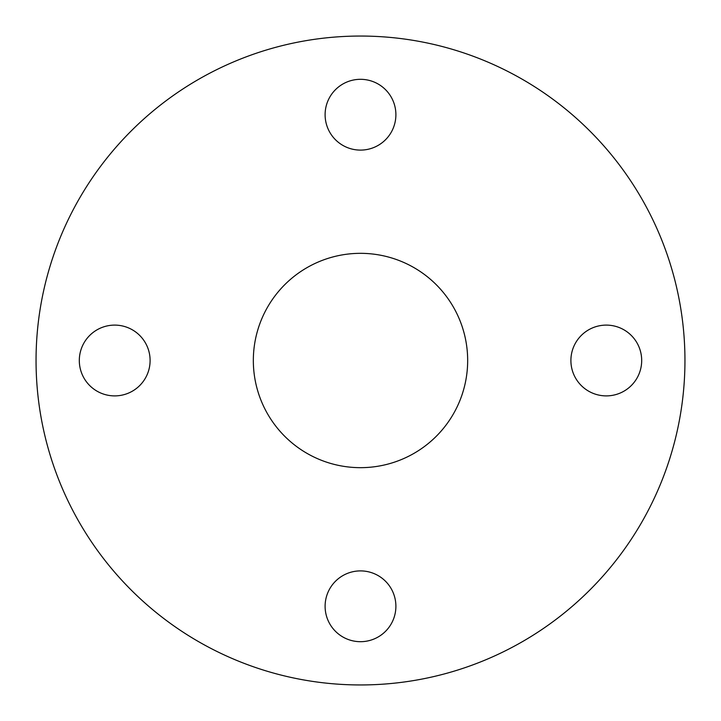 <?xml version="1.0" encoding="UTF-8"?>
<svg xmlns="http://www.w3.org/2000/svg" width="721" height="721" viewBox="0 0 721 721"><rect width="100%" height="100%" fill="white"/><g stroke="black" fill="none" stroke-linecap="round" stroke-linejoin="round"><path stroke-width="0.54" stroke-dasharray="3.6 2.7" d="M606.298 395.892A35.392 35.392 0 0 1 570.897 360.5A35.392 35.392 0 0 1 606.298 325.108A35.392 35.392 0 0 1 641.69 360.5A35.392 35.392 0 0 1 606.298 395.892M360.5 641.69A35.392 35.392 0 0 1 325.108 606.298A35.392 35.392 0 0 1 360.5 570.897A35.392 35.392 0 0 1 395.892 606.298A35.392 35.392 0 0 1 360.5 641.69M114.702 395.892A35.392 35.392 0 0 1 79.31 360.5A35.392 35.392 0 0 1 114.702 325.108A35.392 35.392 0 0 1 150.103 360.5A35.392 35.392 0 0 1 114.702 395.892M360.5 150.103A35.392 35.392 0 0 1 325.108 114.702A35.392 35.392 0 0 1 360.5 79.31A35.392 35.392 0 0 1 395.892 114.702A35.392 35.392 0 0 1 360.5 150.103M360.5 253.332A107.168 107.168 0 0 0 253.332 360.5A107.168 107.168 0 0 0 360.5 467.668A107.168 107.168 0 0 0 467.668 360.5A107.168 107.168 0 0 0 360.5 253.332M360.5 684.95A324.45 324.45 0 0 0 684.95 360.5A324.45 324.45 0 0 0 360.5 36.05A324.45 324.45 0 0 0 36.05 360.5A324.45 324.45 0 0 0 360.5 684.95"/><path stroke-width="1.08" d="M606.298 395.892A35.392 35.392 0 0 1 570.897 360.5A35.392 35.392 0 0 1 606.298 325.108A35.392 35.392 0 0 1 641.69 360.5A35.392 35.392 0 0 1 606.298 395.892M360.5 641.69A35.392 35.392 0 0 1 325.108 606.298A35.392 35.392 0 0 1 360.5 570.897A35.392 35.392 0 0 1 395.892 606.298A35.392 35.392 0 0 1 360.5 641.69M114.702 395.892A35.392 35.392 0 0 1 79.31 360.5A35.392 35.392 0 0 1 114.702 325.108A35.392 35.392 0 0 1 150.103 360.5A35.392 35.392 0 0 1 114.702 395.892M360.5 150.103A35.392 35.392 0 0 1 325.108 114.702A35.392 35.392 0 0 1 360.5 79.31A35.392 35.392 0 0 1 395.892 114.702A35.392 35.392 0 0 1 360.5 150.103M360.5 253.332A107.168 107.168 0 0 0 253.332 360.5A107.168 107.168 0 0 0 360.5 467.668A107.168 107.168 0 0 0 467.668 360.5A107.168 107.168 0 0 0 360.5 253.332M360.5 684.95A324.45 324.45 0 0 0 684.95 360.5A324.45 324.45 0 0 0 360.5 36.05A324.45 324.45 0 0 0 36.05 360.5A324.45 324.45 0 0 0 360.5 684.95"/></g></svg>
